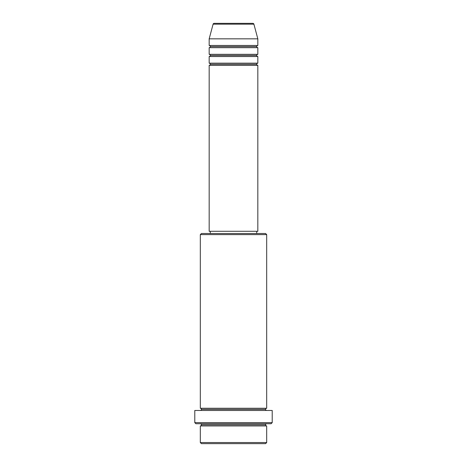 <?xml version="1.0" encoding="UTF-8"?>
<svg xmlns="http://www.w3.org/2000/svg" width="467" height="467" viewBox="0 0 467 467"><rect width="100%" height="100%" fill="white"/><g stroke="black" fill="none" stroke-linecap="round" stroke-linejoin="round"><path stroke-width="0.7" d="M252.834 23.35L214.166 23.35A1.103 1.103 0 0 0 213.098 24.167L253.902 24.167A1.103 1.103 0 0 0 252.834 23.35L214.166 23.35A1.103 1.103 0 0 0 213.098 24.167L209.169 38.837L257.831 38.837L253.902 24.167L213.098 24.167L209.169 38.837L209.169 45.468A1.103 1.103 0 0 1 210.273 46.577A1.103 1.103 0 0 1 209.169 47.681L209.169 54.318A1.103 1.103 0 0 1 210.273 55.427A1.103 1.103 0 0 1 209.169 56.53L209.169 63.168A1.103 1.103 0 0 1 210.273 64.277A1.103 1.103 0 0 1 209.169 65.38L209.169 231.288L257.831 231.288L257.831 65.38A1.103 1.103 0 0 1 256.727 64.277A1.103 1.103 0 0 1 257.831 63.168L257.831 56.53A1.103 1.103 0 0 1 256.727 55.427A1.103 1.103 0 0 1 257.831 54.318L257.831 47.681A1.103 1.103 0 0 1 256.727 46.577A1.103 1.103 0 0 1 257.831 45.468L257.831 38.837L209.169 38.837L209.169 45.468L257.831 45.468A1.103 1.103 0 0 0 256.727 46.577L210.273 46.577A1.103 1.103 0 0 0 209.169 45.468L257.831 45.468L257.831 38.837L253.902 24.167A1.103 1.103 0 0 0 252.834 23.35M200.32 442.547L201.423 443.65L265.577 443.65L266.68 442.547L200.32 442.547L266.68 442.547L266.68 425.951A1.103 1.103 0 0 1 265.577 424.847A1.103 1.103 0 0 1 266.68 423.738A1.103 1.103 0 0 0 265.577 424.847L201.423 424.847A1.103 1.103 0 0 1 200.32 425.951L200.32 442.547L200.32 425.951A1.103 1.103 0 0 0 201.423 424.847A1.103 1.103 0 0 0 200.32 423.738A1.103 1.103 0 0 1 201.423 424.847L265.577 424.847A1.103 1.103 0 0 0 266.68 425.951L200.32 425.951L266.68 425.951L266.68 442.547L265.577 443.65L201.423 443.65L200.32 442.547M266.68 234.603L265.577 233.5L201.423 233.5L200.32 234.603L266.68 234.603L200.32 234.603L200.32 408.257A1.103 1.103 0 0 1 201.423 409.361A1.103 1.103 0 0 1 200.32 410.47A1.103 1.103 0 0 0 201.423 409.361L265.577 409.361A1.103 1.103 0 0 1 266.68 408.257L266.68 234.603L266.68 408.257A1.103 1.103 0 0 0 265.577 409.361A1.103 1.103 0 0 0 266.68 410.47A1.103 1.103 0 0 1 265.577 409.361L201.423 409.361A1.103 1.103 0 0 0 200.32 408.257L266.68 408.257L200.32 408.257L200.32 234.603L201.423 233.5L265.577 233.5L266.68 234.603M194.786 422.635L195.895 423.738L271.105 423.738L272.214 422.635L194.786 422.635L272.214 422.635L272.214 410.47L194.786 410.47L194.786 422.635L194.786 410.47L272.214 410.47L272.214 422.635L271.105 423.738L195.895 423.738L194.786 422.635M209.169 63.168L257.831 63.168A1.103 1.103 0 0 0 256.727 64.277L210.273 64.277A1.103 1.103 0 0 0 209.169 63.168L209.169 56.53A1.103 1.103 0 0 0 210.273 55.427A1.103 1.103 0 0 0 209.169 54.318L257.831 54.318A1.103 1.103 0 0 0 256.727 55.427L210.273 55.427L256.727 55.427A1.103 1.103 0 0 0 257.831 56.53L209.169 56.53L257.831 56.53L257.831 63.168L209.169 63.168M257.831 65.38L209.169 65.38A1.103 1.103 0 0 0 210.273 64.277L256.727 64.277A1.103 1.103 0 0 0 257.831 65.38L257.831 231.288L209.169 231.288L209.169 65.38L257.831 65.38M256.727 233.5L256.727 231.288L256.727 233.5M210.273 231.288L210.273 233.5L210.273 231.288M257.831 47.681L209.169 47.681A1.103 1.103 0 0 0 210.273 46.577L256.727 46.577A1.103 1.103 0 0 0 257.831 47.681L257.831 54.318L209.169 54.318L209.169 47.681L257.831 47.681"/></g></svg>
